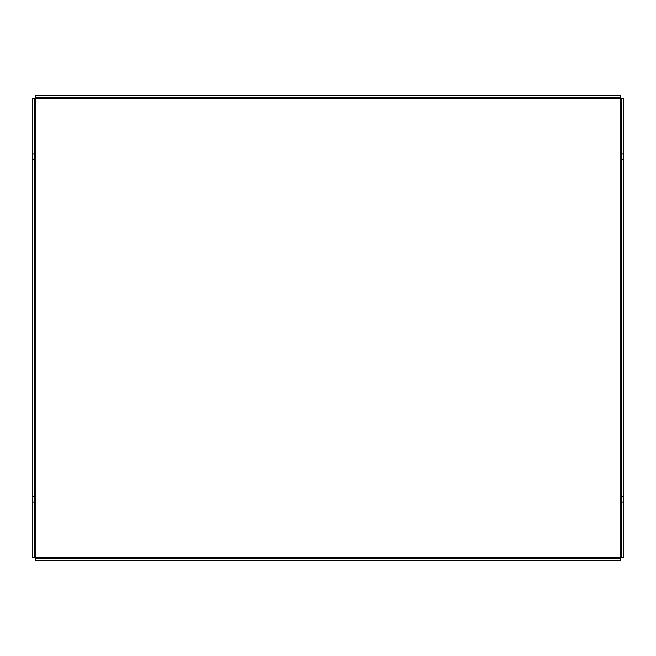 <?xml version="1.0" encoding="UTF-8"?>
<svg xmlns="http://www.w3.org/2000/svg" width="656" height="656" viewBox="0 0 656 656"><rect width="100%" height="100%" fill="white"/><g stroke="black" fill="none" stroke-linecap="round" stroke-linejoin="round"><path stroke-width="0.98" d="M32.8 496.272L34.547 496.272L34.547 502.094L32.8 502.094L32.8 98.252L34.547 98.252L34.547 159.728L32.8 159.728M34.547 496.272L34.547 159.728M34.547 502.094L34.547 557.748L32.8 557.748L32.8 502.094M620.289 558.568L620.289 557.403L35.711 557.403L35.711 98.597L620.289 98.597L620.289 557.403L621.453 557.403M620.633 558.568L620.633 560.314L35.367 560.314L35.367 558.568L620.633 558.568M35.367 95.686L35.367 97.432L620.633 97.432L620.633 95.686L35.367 95.686M621.453 159.728L621.453 153.906L623.2 153.906L623.2 159.728L621.453 159.728L621.453 496.272L623.2 496.272L623.2 557.748L621.453 557.748L621.453 496.272M623.2 159.728L623.2 496.272M623.2 153.906L623.2 98.252L621.453 98.252L621.453 153.906M623.2 502.094L621.453 502.094M32.8 153.906L34.547 153.906M621.453 98.597L620.289 98.597L620.289 97.432M35.711 97.432L35.711 98.597L34.547 98.597M34.547 557.403L35.711 557.403L35.711 558.568"/></g></svg>

